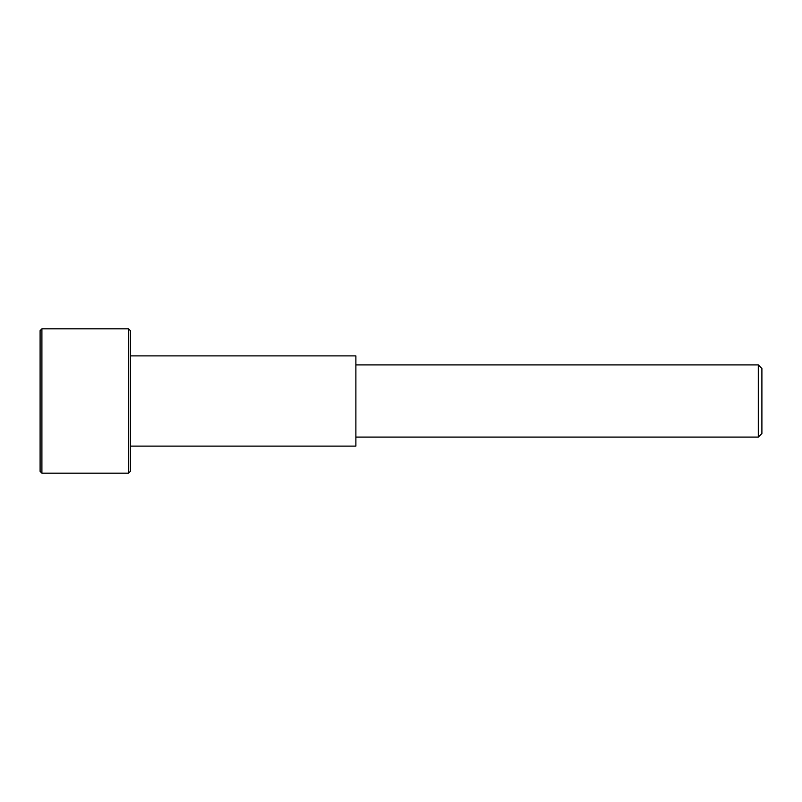 <?xml version="1.0" encoding="UTF-8"?>
<svg xmlns="http://www.w3.org/2000/svg" width="802" height="802" viewBox="0 0 802 802"><rect width="100%" height="100%" fill="white"/><g stroke="black" fill="none" stroke-linecap="round" stroke-linejoin="round"><path stroke-width="1.2" d="M758.291 437.09L761.9 433.481L761.9 368.519L758.291 364.91L758.291 437.09L355.887 437.09M758.291 364.91L355.887 364.91M130.325 446.112L355.887 446.112L355.887 355.887L130.325 355.887M128.52 328.82L128.52 473.18L130.325 471.375L130.325 330.625L128.52 328.82L41.904 328.82L41.904 473.18L128.52 473.18M41.904 328.82L40.1 330.625L40.1 471.375L41.904 473.18"/></g></svg>
